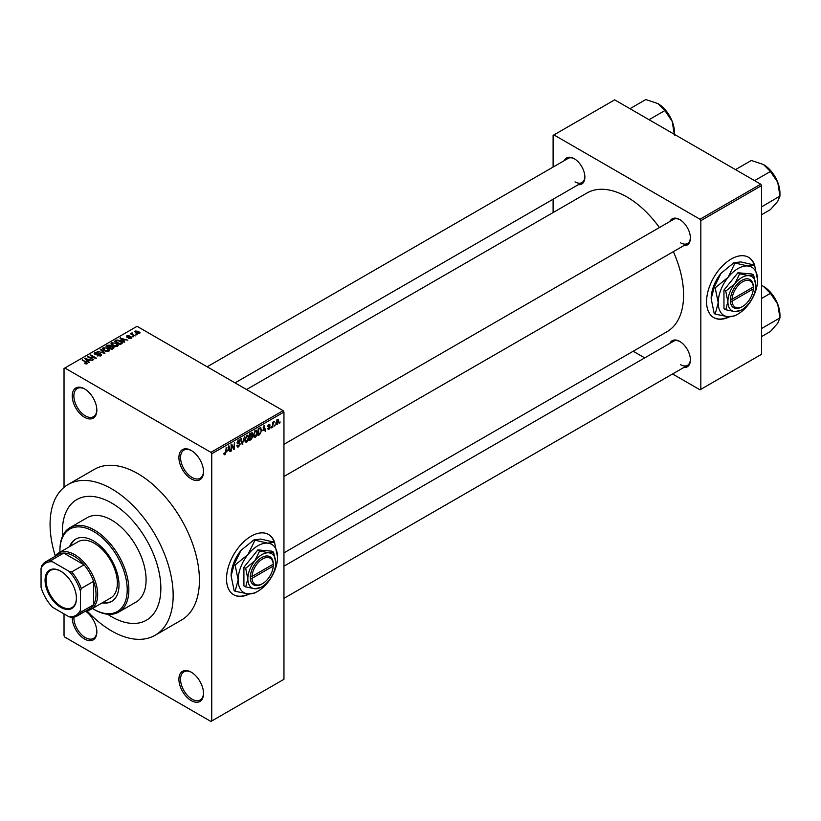 <?xml version="1.0" encoding="UTF-8"?>
<svg xmlns="http://www.w3.org/2000/svg" width="821" height="821" viewBox="0 0 821 821"><rect width="100%" height="100%" fill="white"/><g stroke="black" fill="none" stroke-linecap="round" stroke-linejoin="round"><path stroke-width="1.23" d="M191.221 478.879A17.405 10.047 60 0 1 178.916 457.554A17.405 10.047 60 0 1 191.221 450.452L191.221 450.452A17.405 10.047 60 0 1 203.526 471.767A17.405 10.047 60 0 1 191.221 478.879M191.642 450.698A16.246 9.38 -120 0 0 183.914 450.124A16.246 9.38 -120 0 0 181.431 463.136A16.246 9.38 -120 0 0 192.042 477.453A16.246 9.38 -120 0 0 200.17 478.263A16.246 9.38 -120 0 0 203.526 471.285M191.221 700.611A17.405 10.047 60 0 1 178.916 679.285A17.405 10.047 60 0 1 191.221 672.183L191.221 672.183A17.405 10.047 60 0 1 203.526 693.499A17.405 10.047 60 0 1 191.221 700.611M191.642 672.43A16.246 9.38 -120 0 0 183.914 671.855A16.246 9.38 -120 0 0 181.431 684.868A16.246 9.38 -120 0 0 192.042 699.184A16.246 9.38 -120 0 0 200.17 699.995A16.246 9.38 -120 0 0 203.526 693.016M85.476 611.173A17.405 10.047 60 0 1 96.847 631.913A17.405 10.047 60 0 1 84.542 639.015A17.405 10.047 60 0 1 72.238 617.382M73.88 617.176A16.246 9.38 -120 0 0 85.363 637.599A16.246 9.38 -120 0 0 93.491 638.399A16.246 9.38 -120 0 0 96.847 631.421M84.542 417.284A17.405 10.047 60 0 1 72.238 395.968A17.405 10.047 60 0 1 84.542 388.856L84.542 388.856A17.405 10.047 60 0 1 96.847 410.182A17.405 10.047 60 0 1 84.542 417.284M84.963 389.113A16.246 9.38 -120 0 0 77.236 388.528A16.246 9.38 -120 0 0 74.752 401.551A16.246 9.38 -120 0 0 85.363 415.867A16.246 9.38 -120 0 0 93.491 416.668A16.246 9.38 -120 0 0 96.847 409.689M274.707 542.855A34.821 20.104 120 0 0 268.539 534.481A34.821 20.104 120 0 0 251.123 536.205A34.821 20.104 120 0 0 228.382 566.89A34.821 20.104 120 0 0 233.718 594.784A34.821 20.104 120 0 0 249.399 593.983M274.193 542.076A34.821 20.104 120 0 0 268.364 534.389M669.864 221.516A15.086 8.713 60 0 1 679.737 219.576L679.737 219.576A15.086 8.713 60 0 1 690.399 238.059A15.086 8.713 60 0 1 683.79 245.633M680.147 219.833A13.926 8.036 -120 0 0 673.589 219.361L283.953 444.325M564.335 160.588A15.086 8.713 60 0 1 574.197 158.658L574.197 158.658A15.086 8.713 60 0 1 584.87 177.131A15.086 8.713 60 0 1 578.261 184.704M574.618 158.905A13.926 8.036 -120 0 0 568.06 158.432L207.169 366.792M669.864 343.373A15.086 8.713 60 0 1 679.737 341.433L679.737 341.433A15.086 8.713 60 0 1 690.399 359.916A15.086 8.713 60 0 1 683.79 367.49M680.147 341.69A13.926 8.036 -120 0 0 673.589 341.218L283.953 566.182M111.625 503.037A69.631 40.198 -120 0 0 76.805 499.589A69.631 40.198 -120 0 0 62.55 536.226A69.631 40.198 -120 0 1 76.805 499.589L76.805 499.589A69.631 40.198 -120 0 1 111.625 503.037A69.631 40.198 -120 0 1 157.109 564.396A69.631 40.198 -120 0 1 146.436 620.194A69.631 40.198 -120 0 0 157.109 564.396A69.631 40.198 -120 0 0 111.625 503.037M107.592 614.231A69.631 40.198 -120 0 0 111.625 616.745A69.631 40.198 -120 0 0 146.436 620.194A69.631 40.198 -120 0 1 111.625 616.745A69.631 40.198 -120 0 1 107.592 614.231M86.934 610.732A87.036 50.255 -120 0 0 111.625 630.959A87.036 50.255 -120 0 0 155.138 635.269A87.036 50.255 -120 0 0 168.479 565.525A87.036 50.255 -120 0 0 111.625 488.823A87.036 50.255 -120 0 0 68.102 484.513A87.036 50.255 -120 0 0 55.243 555.858M155.138 635.269L181.4 620.112A87.036 50.255 -120 0 0 194.741 550.368A87.036 50.255 -120 0 0 137.887 473.666A87.036 50.255 -120 0 0 94.364 469.355L68.102 484.513M283.953 552.861L667.001 331.715A80.078 46.233 -120 0 0 673.353 251.657M659.427 227.54A80.078 46.233 -120 0 0 626.967 196.978A80.078 46.233 -120 0 0 586.933 193.017L246.546 389.534M754.766 265.696A34.821 20.104 120 0 0 748.588 257.322A34.821 20.104 120 0 0 731.183 259.046A34.821 20.104 120 0 0 708.441 289.731A34.821 20.104 120 0 0 713.777 317.624A34.821 20.104 120 0 0 729.459 316.824M754.253 264.916A34.821 20.104 120 0 0 748.424 257.23M275.148 424.734L274.625 425.986L275.148 424.734M273.054 424.395L272.541 427.197L272.541 422.374L273.054 422.066L273.054 422.836L274.183 421.594L273.054 424.395L272.541 424.088M271.566 426.807L271.043 428.059L271.566 426.807M267.697 428.613L268.96 429.342L267.687 428.531L269.001 428.634L269.565 427.115L267.759 426.417L268.939 424.365L270.15 425.042L268.96 425.042L268.282 426.017L270.222 427.053L268.96 429.342L268.118 429.465M268.21 428.141L269.001 428.634M269.052 427.146L267.759 426.417L269.052 427.146M268.939 424.365L270.15 425.042L268.96 424.354M269.627 425.432L268.446 424.744M267.851 425.771L268.457 426.315M269.052 426.253L270.222 427.053L268.878 426.284M262.946 430.748L264.085 425.442L265.747 431.117L265.204 431.425L264.752 429.711L262.535 430.512M255.382 437.183L253.884 437.008L253.361 435.038L255.382 430.378L256.573 430.276L257.394 432.626L256.87 435.304L255.382 437.183L253.463 436.084M246.803 442.139L245.305 441.965L244.781 439.984L246.803 435.335L248.004 435.222L248.814 437.583L248.291 440.261L246.803 442.139L244.884 441.031M223.959 454.095L225.026 454.711L224.205 454.711L223.897 453.295L224.42 452.905L225.046 453.921L225.611 453.1L226.206 447.312L226.206 451.807L225.026 454.711L224.205 454.711M223.897 453.5L225.046 453.921M210.915 452.35L283.132 410.654L283.953 412.07L283.953 679.285L211.736 720.982L211.736 453.767L210.915 452.35L64.849 368.013L64.028 368.485L64.028 487.356M283.953 412.07L211.736 453.767M227.735 451.078L228.874 445.772L230.537 451.437L229.993 451.755L229.541 450.041L227.325 450.842M231.655 445.485L231.132 451.098L231.132 444.469L231.686 444.14L233.893 448.184L234.416 442.57L234.416 449.2L233.852 449.528L231.132 445.187M239.711 444.315L237.023 442.796L238.511 440.118L239.599 439.974L240.081 441.195L238.531 440.887L237.71 443.094L239.445 442.888L240.235 444.007L238.603 446.87L237.423 447.024L236.879 445.629L238.654 446.07L239.711 444.315L238.388 443.104M237.402 445.239L238.654 446.07M237.033 443.022L238.408 443.812L237.443 443.822M239.568 441.575L237.946 440.549M237.751 443.124L238.531 443.063M244.432 436.782L242.287 444.654L240.738 438.917L241.282 438.609L242.513 443.751L244.432 436.782M252.622 433.724L251.175 432.893L252.622 433.724L252.057 435.448L252.765 436.659L251.175 439.522L249.563 440.456L249.563 433.827L252.191 432.698M251.698 435.243L252.355 435.51M260.431 427.669L261.642 430.132L259.672 434.627L258.143 435.51L258.143 428.87L260.904 427.762M275.959 423.698L277.344 424.498L275.897 422.846L277.344 419.5L278.801 421.111L277.344 424.498L276.472 424.59M277.344 419.5L278.237 419.428M280.074 421.891L279.55 423.143L280.074 421.891M64.028 613.903L64.028 635.7L64.849 637.127L210.915 721.454L211.736 720.982M137.281 334.722L135.947 334.547L137.281 334.722M133.7 336.784L132.366 336.62L133.7 336.784M124.628 342.029L124.084 342.347L119.928 338.108L127.881 340.151L125.172 339.73L123.366 340.777L124.628 342.029M118.203 345.569L118.203 344.81L117.588 346.175L115.186 346.524L112.703 345.682L110.999 343.753L111.697 342.778L116.664 343.311L118.286 345.2M109.634 350.516L109.634 349.756L109.008 351.131L106.607 351.48L104.123 350.639L102.43 348.709L103.118 347.724L108.085 348.268L109.706 350.157M100.819 355.862L97.155 355.739L100.193 355.442L100.265 354.262L94.918 354.282L94.189 353.348L94.836 352.517L98.12 352.599L95.523 352.886L95.462 353.984L100.778 353.964L101.537 354.949L100.819 355.862M100.193 356.129L100.265 354.262M95.523 352.886L95.462 354.518M89.417 362.359L88.873 362.677L84.717 358.438L92.67 360.481L89.961 360.06L88.155 361.107L89.417 362.359M283.132 410.654L137.066 326.317L64.849 368.013M86.01 363.939L84.317 363.323L86.595 363.303L86.718 362.728L82.079 359.957L86.503 361.907L87.242 363.703L86.01 363.939M86.595 363.929L86.718 362.728M87.703 363.098L87.242 363.703M93.789 359.834L87.529 356.817L94.887 357.884L90.289 355.226L90.813 354.918L96.55 358.233L89.191 357.176L93.789 359.834M104.934 353.399L97.135 351.275L103.98 353.174L100.285 349.448L100.829 349.13L104.934 353.399M113.319 348.556L111.697 349.489L105.95 346.175L107.572 345.241L110.455 345.241L111.092 346.267L113.216 346.667L114.078 347.704L113.319 348.556M111.122 346.093L111.092 346.79M121.806 343.66L120.277 344.543L114.53 341.228L116.931 339.966L120.882 340.838L122.606 342.706L121.806 343.66M131.175 338.334L128.558 338.293L130.611 337.965L130.672 337.185L126.834 337.215L126.824 335.851L129.225 335.84L127.44 336.179L127.276 336.867L131.083 336.826L131.175 338.334L131.729 337.636M130.611 338.57L130.672 337.185M126.834 337.215L126.824 335.851L126.824 337.205M127.44 336.179L127.276 337.41M135.198 335.922L130.498 333.819L131.688 333.901L131.565 333.11L132.284 332.957L132.273 334.126L135.198 335.922M131.688 334.506L131.565 333.737M132.284 332.957L132.273 334.845M139.56 333.49L135.947 333.08L135.229 330.996L138.811 331.376L139.56 333.49L140.083 332.762M134.716 331.725L135.229 330.996L135.229 332.597M760.728 184.191L761.549 185.608L700.826 220.675L700.005 219.248L760.728 184.191L614.662 99.854L553.108 135.393L553.108 167.063M553.108 199.226L553.108 212.536M700.826 220.675L700.826 389.339L700.005 389.811L672.563 373.976M644.711 357.894L633.186 351.234M700.826 389.339L761.549 354.282L761.549 185.608M700.005 219.248L553.929 134.921M713.613 317.532A34.821 20.104 120 0 0 728.812 316.793M680.547 242.8A13.926 8.036 -120 0 0 687.516 243.488A13.926 8.036 -120 0 0 690.389 237.567M575.018 181.872A13.926 8.036 -120 0 0 581.986 182.56A13.926 8.036 -120 0 0 584.86 176.638M680.547 364.657A13.926 8.036 -120 0 0 687.516 365.345A13.926 8.036 -120 0 0 690.389 359.424M233.554 594.691A34.821 20.104 120 0 0 248.753 593.952M84.768 363.559L84.768 362.974M82.603 360.265L82.603 359.66M85.261 359.003L85.261 358.12M88.155 361.938L88.155 361.107M86.472 359.372L87.652 360.614L89.109 359.772L85.63 358.603L86.472 360.234M87.652 361.435L87.652 360.614M85.63 359.372L85.63 358.603M89.109 360.552L89.109 359.772M88.083 357.135L88.083 356.499M90.813 355.524L90.813 354.918M89.191 357.782L89.191 357.176M97.596 355.955L97.596 355.39M94.836 354.231L94.836 352.517M98.623 354.169L98.623 353.625M100.778 355.883L100.778 353.964M100.829 350.013L100.829 349.13M103.118 349.941L103.118 347.724M108.085 348.904L108.085 348.268M108.341 351.409L107.541 348.566L106.022 347.94L103.795 348.114L103.272 350.064M103.795 348.114L104.657 350.341L108.341 350.741L108.854 350.003L108.854 351.214M104.657 350.916L104.657 350.341M107.572 346.021L107.572 345.241M110.455 347.109L110.455 345.241M113.206 347.57L113.216 346.667M107.151 346.267L108.865 347.252L110.332 346.339L110.024 345.6L108.054 345.744L107.151 346.862M108.865 347.858L108.865 347.252M110.332 347.18L110.024 345.6M109.532 347.642L111.543 348.802L113.124 347.806L112.703 346.975L110.568 347.047L109.532 348.248M111.543 349.407L111.543 348.802M113.124 348.668L112.703 346.975M112.651 348.946L112.651 348.166M111.697 344.984L111.697 342.778M116.664 343.958L116.664 343.311M116.921 346.452L116.12 343.609L114.601 342.983L112.374 343.157L111.851 345.107M112.374 343.157L113.236 345.384L116.921 345.795L117.434 345.056L117.434 346.267M113.236 345.959L113.236 345.384M116.931 340.623L116.931 339.966M120.882 341.474L120.882 340.838M115.73 341.31L120.123 343.855L121.539 342.07L117.506 340.417L115.73 341.916M120.123 344.451L120.123 343.855M121.067 344.081L121.539 342.07M120.471 338.673L120.471 337.79M123.366 341.618L123.366 340.777M121.682 339.042L122.873 340.284L124.32 339.453L120.841 338.273L121.682 339.904M122.873 341.105L122.873 340.284M120.841 339.042L120.841 338.273M124.32 340.222L124.32 339.453M129 338.468L129 337.954M127.789 337.503L127.789 336.969M131.083 338.385L131.083 336.826M132.879 336.918L132.879 336.312M131.021 334.116L131.021 333.511M133.033 335.276L133.033 334.681M136.46 334.845L136.46 334.25M138.811 332.023L138.811 331.376M138.975 333.716L138.328 331.705L135.814 331.345L135.527 332.823M135.814 331.345L136.46 332.782L139.262 332.71L139.262 333.634M136.46 333.357L136.46 332.782M229.798 451.016L230.537 451.437M228.864 449.651L229.541 450.041M228.392 447.989L227.91 450.206L229.357 449.364L228.638 446.593L227.971 447.753M231.132 450.493L231.655 450.791M232.774 447.548L233.893 448.184M233.338 448.584L234.416 449.2M236.889 445.875L238.603 446.87M238.377 440.2L240.081 441.195M238.583 443.053L240.235 444.007M242.103 443.956L242.8 444.366M241.959 443.432L242.513 443.751M248.26 437.254L248.814 437.583M248.065 436.485L246.803 436.105L245.305 439.697L246.793 441.37L248.291 437.86L248.065 436.485L246.228 435.777M244.843 440.826L246.793 441.37M249.563 434.001L250.087 436.279L251.062 435.715L252.765 436.659M249.563 435.982L250.087 436.279M251.975 436.249L251.052 435.715L252.098 434.135L250.087 434.299M252.098 434.135L250.323 433.385M250.087 437.059L250.087 439.379L251.729 438.342L252.242 436.967L249.563 436.751M249.563 439.081L250.087 439.379M250.446 436.074L252.242 436.967M256.84 432.308L257.394 432.626M256.645 431.538L255.382 431.148L253.884 434.74L255.372 436.413L256.87 432.903L256.645 431.538L254.808 430.82M253.422 435.869L255.372 436.413M258.995 434.237L259.672 434.627M261.099 429.814L261.642 430.132M258.656 429.342L258.656 434.432L260.914 432.164L261.119 430.42L260.329 428.511L258.143 429.044M258.143 434.124L258.656 434.432M258.913 428.429L259.59 428.808M259.549 428.059L260.585 428.583L259.61 428.018M265.009 430.686L265.747 431.117M264.075 429.321L264.752 429.711M263.603 427.659L263.12 429.876L264.567 429.034L263.849 426.263L263.182 427.423M267.79 426.089L269.565 427.115M271.043 427.454L271.566 427.751M272.541 426.592L273.054 426.889M272.541 422.538L273.054 422.836M273.362 421.984L274.029 422.374M272.541 422.989L273.157 423.349M274.625 425.381L275.148 425.689M278.227 420.783L278.801 421.111M277.077 419.695L277.888 420.157L276.42 422.538L277.365 423.8L278.278 421.46L276.841 419.921M275.918 423.328L277.365 423.8M279.55 422.538L280.074 422.846M102.091 602.912A35.98 20.771 -120 0 0 111.553 601.475A35.98 20.771 -120 0 0 117.075 572.648A35.98 20.771 -120 0 0 93.573 540.947A35.98 20.771 -120 0 0 75.583 539.161A35.98 20.771 -120 0 0 69.6 546.632M102.912 602.44A35.98 20.771 -120 0 0 111.964 601.229M92.434 608.494A47.577 27.473 -120 0 0 93.573 609.172A47.577 27.473 -120 0 0 127.214 589.745A47.577 27.473 -120 0 0 93.573 531.464A47.577 27.473 -120 0 0 59.923 550.891A47.577 27.473 -120 0 0 59.943 552.215M93.573 609.172L94.394 609.644A48.747 28.14 60 0 1 94.384 609.644L93.573 609.172M59.923 550.891L59.923 549.947A48.747 28.14 60 0 1 70.021 527.636A48.747 28.14 60 0 1 94.394 530.048A48.747 28.14 60 0 1 126.229 572.996A48.747 28.14 60 0 1 118.758 612.056A48.747 28.14 60 0 1 94.394 609.644M118.758 612.056L135.988 602.111A48.747 28.14 -120 0 0 143.47 563.052A48.747 28.14 -120 0 0 111.625 520.093A48.747 28.14 -120 0 0 87.252 517.682L70.021 527.636M54.73 556.566A32.491 18.76 60 0 1 58.445 553.077L78.139 541.706A32.491 18.76 60 0 1 94.394 543.317A32.491 18.76 60 0 1 115.617 571.95A32.491 18.76 60 0 1 110.64 597.986L90.946 609.356A32.491 18.76 60 0 1 86.061 610.834M75.994 538.935A35.98 20.771 -120 0 0 70.421 546.16M754.571 180.63L770.416 171.486L777.733 182.293A23.357 13.485 -120 0 1 779.95 193.109L779.95 196.065L777.733 201.371L770.416 209.622L761.549 214.743M761.549 206.913L779.95 196.065L777.733 182.293A23.357 13.485 -120 0 0 763.438 164.508L770.416 171.486M762.083 206.379L761.549 205.835M735.493 169.619L751.348 160.475L763.438 164.508M45.073 580.221A22.167 12.797 60 0 1 60.744 571.17A22.167 12.797 60 0 1 76.415 598.314A22.167 12.797 60 0 1 60.744 607.366A22.167 12.797 60 0 1 45.073 580.221M60.99 571.313A21.469 12.397 -120 0 0 50.502 570.39A21.469 12.397 -120 0 0 46.058 580.221A21.469 12.397 -120 0 0 55.428 601.824A21.469 12.397 -120 0 0 71.971 607.581A21.469 12.397 -120 0 0 76.415 598.027M58.445 553.077A32.491 18.76 60 0 1 83.485 561.78A32.491 18.76 60 0 1 97.668 594.476A32.491 18.76 60 0 1 90.946 609.356M80.437 610.116L81.258 611.891A31.331 18.093 60 0 1 77.236 615.935L89.54 608.823A31.331 18.093 -120 0 0 93.573 604.779A31.331 18.093 -120 0 0 96.026 594.476A31.331 18.093 -120 0 0 93.573 581.34A31.331 18.093 -120 0 0 84.029 564.807L63.72 553.087A31.331 18.093 -120 0 0 58.209 554.555L45.894 561.656A31.331 18.093 60 0 1 51.415 560.189L52.534 561.79A30.172 17.426 -120 0 0 41.05 568.419L41.05 587.374A30.172 17.426 -120 0 0 52.534 607.273L68.954 616.745A30.172 17.426 -120 0 0 80.437 610.116L80.437 591.161A30.172 17.426 -120 0 0 68.954 571.262L52.534 561.79M68.954 571.262L71.714 571.919L84.029 564.807A31.331 18.093 -120 0 0 63.72 553.087L51.415 560.189M81.258 611.891L93.573 604.779L93.573 581.34L81.258 588.441L80.437 591.161M41.05 568.419L41.871 565.7A31.331 18.093 60 0 1 45.894 561.656M77.236 615.935A31.331 18.093 60 0 1 71.714 617.402L68.954 616.745M71.714 571.919A31.331 18.093 60 0 1 81.258 588.441M761.549 328.769L762.083 328.236L761.549 327.692M761.549 336.6L770.416 331.479L777.733 323.228L779.95 317.912L762.083 328.236M777.733 304.15L779.95 317.912L779.95 314.966A23.357 13.485 -120 0 0 777.733 304.15A23.357 13.485 -120 0 0 763.438 286.365L770.416 293.343L777.733 304.15M761.549 298.464L770.416 293.343M761.549 285.38L763.438 286.365M649.031 119.702L664.887 110.558L672.204 121.364A23.357 13.485 -120 0 1 674.421 132.181L674.421 134.357M629.964 108.7L645.809 99.546L657.908 103.579A23.357 13.485 -120 0 1 672.204 121.364L674.421 135.137M657.908 103.579L664.887 110.558M273.249 564.181L251.975 576.455L250.302 576.475L250.333 578.353A16.246 9.38 120 0 0 261.796 584.059L262.617 583.587A15.086 8.713 120 0 0 273.249 566.069L273.249 564.181A15.086 8.713 120 0 0 262.617 558.947A15.086 8.713 120 0 0 251.975 576.455M273.249 563.227A16.246 9.38 120 0 0 261.796 557.531A16.246 9.38 120 0 0 250.333 576.465L250.302 576.475M275.743 562.734A19.725 11.391 120 0 0 268.765 552.81A19.725 11.391 120 0 0 254.818 560.866A19.725 11.391 120 0 0 247.839 578.846A19.725 11.391 120 0 0 254.818 588.77A19.725 11.391 120 0 0 268.765 580.714A19.725 11.391 120 0 0 275.743 562.734L273.588 552.194L268.765 552.81L259.641 550.942L254.818 560.866L245.684 568.296L247.839 578.846L245.684 586.902L254.818 588.77L260.975 587.343M245.684 586.902L243.909 585.876L243.909 567.27L257.856 549.916L271.802 551.168L273.588 552.194M259.641 550.942L257.856 549.916M245.684 568.296L243.909 567.27M254.808 540.495L248.004 554.503A27.852 16.081 120 0 0 238.162 579.893A27.852 16.081 120 0 0 248.004 593.901A27.852 16.081 120 0 0 267.708 582.53A27.852 16.081 120 0 0 277.549 557.151A27.852 16.081 120 0 0 267.708 543.143A27.852 16.081 120 0 0 248.004 554.503L235.114 565.002L234.149 564.448L240.953 550.429L253.843 539.941L260.647 539.058L274.501 542.26L267.708 543.143L253.843 539.941M235.114 565.002L238.162 579.893L235.114 591.264L248.004 593.901L254.808 593.019L256.706 591.879M235.114 591.264L234.149 590.699L231.101 575.819L234.149 564.448M277.549 557.151L274.501 542.26M240.953 550.429A27.852 16.081 120 0 0 231.101 575.819M250.333 578.353L251.975 578.353L273.249 566.069M251.975 578.353A15.086 8.713 120 0 0 262.617 583.587M272.459 564.632L273.28 565.105M753.309 287.022L732.034 299.296L730.362 299.316L730.362 301.215A16.246 9.38 120 0 0 741.856 306.9L742.677 306.428A15.086 8.713 120 0 0 753.309 288.91L753.309 287.022A15.086 8.713 120 0 0 742.677 281.788A15.086 8.713 120 0 0 732.034 299.296M753.339 286.057L753.309 286.067A16.246 9.38 120 0 0 741.856 280.372A16.246 9.38 120 0 0 730.392 299.306L730.392 299.306M755.802 285.575A19.725 11.391 120 0 0 748.824 275.651A19.725 11.391 120 0 0 734.877 283.707A19.725 11.391 120 0 0 727.899 301.687A19.725 11.391 120 0 0 734.877 311.611A19.725 11.391 120 0 0 748.824 303.554A19.725 11.391 120 0 0 755.802 285.575L753.647 275.035L748.824 275.651L739.69 273.783L734.877 283.707L725.743 291.137L727.899 301.687L725.743 309.743L734.877 311.611L741.035 310.184M725.743 309.743L723.958 308.717L723.958 290.111L737.915 272.757L751.862 274.009L753.647 275.035M739.69 273.783L737.915 272.757M725.743 291.137L723.958 290.111M734.867 263.336L728.063 277.354A27.852 16.081 120 0 0 718.221 302.733A27.852 16.081 120 0 0 728.063 316.742A27.852 16.081 120 0 0 747.757 305.371A27.852 16.081 120 0 0 757.609 279.992A27.852 16.081 120 0 0 747.757 265.983A27.852 16.081 120 0 0 728.063 277.354L715.173 287.843L714.208 287.288L721.012 273.28L733.902 262.782L740.706 261.909L754.561 265.101L747.757 265.983L733.902 262.782M715.173 287.843L718.221 302.733L715.173 314.104L728.063 316.742L734.867 315.859L736.765 314.73M715.173 314.104L714.208 313.54L711.16 298.659L714.208 287.288M757.609 279.992L754.561 265.101M721.012 273.28A27.852 16.081 120 0 0 711.16 298.659M753.309 287.966L752.518 287.473M730.362 301.215L732.034 301.194L753.309 288.91M732.034 301.194A15.086 8.713 120 0 0 742.677 306.428M86.503 362.543L86.503 361.907M97.422 354.528L97.422 353.974M109.84 347.468L109.84 346.688M115.997 341.156L115.997 340.376M128.62 337.421L128.62 336.764M225.683 451.509L226.206 451.807M241.702 442.478L242.308 442.827M250.508 439.132L251.175 439.522M86.831 362.964L86.831 363.877M100.706 354.826L100.706 355.924M95.051 353.451L95.051 354.344M110.445 346.082L110.445 347.119M121.754 342.552L121.754 343.691M130.95 337.564L130.95 338.447M127.07 336.589L127.07 337.339M132.109 333.819L132.109 334.752M237.772 446.162L236.879 445.649M239.25 440.774L238.326 440.241M247.706 436.043L246.649 435.428M251.862 433.509L250.99 432.995M256.285 431.087L255.228 430.471M268.457 428.706L267.892 428.377M269.421 424.96L268.683 424.529M772.838 173.323L777.015 180.548M283.953 476.478L687.516 243.488M687.516 365.345L283.953 598.335M581.986 182.56L235.022 382.873M772.838 295.18L777.015 302.405M667.309 112.405L671.475 119.63"/></g></svg>
